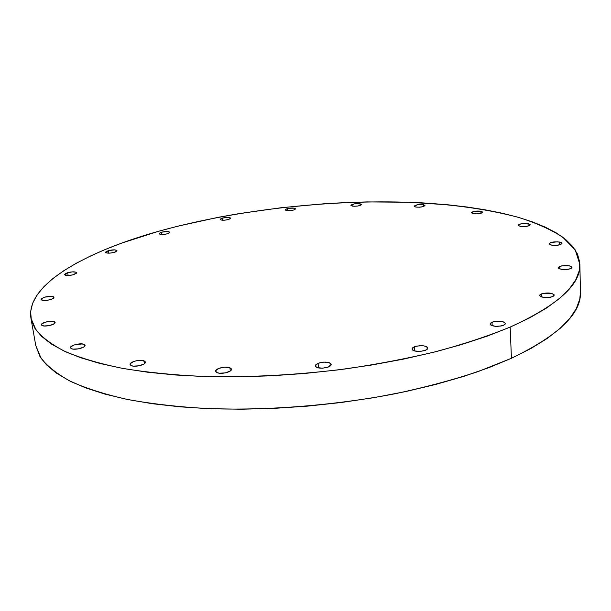 <?xml version="1.0" encoding="UTF-8"?>
<svg xmlns="http://www.w3.org/2000/svg" width="611" height="611" viewBox="0 0 611 611"><rect width="100%" height="100%" fill="white"/><g stroke="black" fill="none" stroke-linecap="round" stroke-linejoin="round"><path stroke-width="0.92" d="M559.752 266.396C565.763 264.983 569.842 265.311 571.988 267.366L570.529 268.68L568.482 269.252L563.243 269.566L559.118 268.687L558.309 267.939L558.53 267.137L561.784 265.831L569.353 265.823L571.934 267.129L571.743 267.931L570.529 268.68C564.495 270.108 560.409 269.787 558.263 267.733L559.752 266.396L559.821 268.977L559.752 266.396M559.584 242.055L562.005 243.377C560.608 245.103 557.133 245.675 551.573 245.11L549.228 243.972L550.61 242.613L557.369 241.803L561.196 242.544L561.96 243.186L560.608 244.553L556.293 245.355L551.573 245.11L549.19 243.804C550.572 242.086 554.04 241.498 559.584 242.055L559.653 244.851L559.584 242.055M520.32 226.406L518.227 225.406L518.495 224.779L521.443 223.725L528.026 223.649L530.172 224.772C528.828 226.337 525.544 226.887 520.32 226.406L518.204 225.299C519.541 223.733 522.817 223.183 528.026 223.649L530.149 224.642L528.775 225.864L524.696 226.605L520.32 226.406M528.11 226.078L528.026 223.649L528.11 226.078M473.25 213.728L471.432 212.827L474.663 211.276L480.834 211.185L482.698 212.139C481.361 213.613 478.214 214.14 473.25 213.728L471.425 212.781C472.746 211.314 475.885 210.78 480.834 211.185L482.69 212.086L481.239 213.208L477.321 213.888L473.25 213.728M480.933 213.3L480.834 211.185L480.933 213.3M415.77 207.053L414.205 206.205L417.534 204.746L423.377 204.639L424.966 205.472C423.614 206.9 420.551 207.427 415.77 207.053L414.212 206.228C415.556 204.807 418.611 204.28 423.377 204.639L424.973 205.487L423.408 206.549L419.589 207.198L415.77 207.053M423.499 206.518L423.377 204.639L423.499 206.518M360.032 203.753L361.384 204.486C359.978 205.915 356.939 206.449 352.264 206.106L350.935 205.273L354.411 203.853L358.397 203.585L361.078 204.097L361.384 204.57L360.887 205.097L357.909 206.006L353.899 206.274L350.928 205.372C352.333 203.944 355.365 203.41 360.032 203.753L360.162 205.441L360.032 203.753M287.109 208.664C291.5 207.732 294.311 207.793 295.533 208.84L293.616 210.047L289.805 210.68L286.315 210.535L285.207 209.695L285.818 209.168L288.896 208.267L294.372 208.175L295.51 209.008L293.616 210.047C289.217 210.978 286.399 210.925 285.177 209.871L287.109 208.664L287.315 210.673L287.109 208.664M228.453 219.548L224.535 220.197L221.121 220.036L220.212 219.158L222.32 218.089C226.689 217.149 229.453 217.195 230.607 218.219L228.453 219.548C224.069 220.487 221.297 220.449 220.143 219.418L222.32 218.089L228.117 217.417L230.462 217.967L230.546 218.471L228.453 219.548M222.572 220.22L222.32 218.089L222.572 220.22M167.406 233.799L163.328 234.479L159.922 234.288L159.188 233.341L161.541 232.195C165.963 231.233 168.735 231.264 169.85 232.31L167.406 233.799C162.961 234.769 160.189 234.739 159.066 233.692L161.541 232.195L167.513 231.5L168.98 231.706L169.743 232.646L167.406 233.799M161.854 234.517L161.541 232.195L161.854 234.517M114.211 252.404L109.904 253.13L106.444 252.901L105.726 252.45L105.863 251.854L108.475 250.602C113.035 249.578 115.876 249.609 116.984 250.701L114.211 252.404C109.636 253.435 106.788 253.405 105.68 252.312L108.475 250.602L114.731 249.868L116.93 250.556L115.853 251.801L114.211 252.404M108.865 253.168L108.475 250.602L108.865 253.168M67.668 272.643C72.442 271.536 75.39 271.574 76.52 272.758L73.404 274.721L68.814 275.515L64.545 274.713L65.866 273.308L72.22 271.864L75.787 272.139L76.49 272.651L76.291 273.323L73.404 274.721C68.623 275.836 65.66 275.805 64.522 274.622L67.668 272.643L68.142 275.546L67.668 272.643M53.188 296.656L53.921 297.328C54.578 299.146 44.557 301.452 41.792 300.108L41.105 299.505L41.388 298.741L44.557 297.167L51.622 296.327L53.898 297.244L52.439 298.832L48.07 300.161L43.366 300.444L41.09 299.451C43.419 296.938 47.452 296.007 53.188 296.656L53.455 298.191L53.188 296.656M54.31 321.707L55.089 322.471C55.822 324.563 45.084 327.137 42.121 325.571L41.38 324.884L41.685 324.006L45.077 322.234L50.293 321.287L54.31 321.707L55.074 322.387L53.516 324.197L48.842 325.686L43.801 325.969L41.365 324.823C40.67 322.723 51.316 320.172 54.31 321.707L54.608 323.456L54.31 321.707M84.119 344.375L85.036 345.299C85.815 347.667 74.603 350.439 71.342 348.667L70.486 347.888L70.746 346.895L74.244 344.917L82.286 343.932L84.998 345.154L84.769 346.132L83.47 347.185L78.567 348.835L73.175 349.125L71.342 348.667L70.464 347.766C69.715 345.383 80.82 342.649 84.119 344.375L84.463 346.475L84.119 344.375M144.204 360.948L145.357 362.102C146.136 364.706 134.848 367.509 131.189 365.607L130.158 364.744L130.288 363.66L133.725 361.498L136.513 360.75L142.172 360.452L145.258 361.804L145.166 362.881L143.944 364.026L138.949 365.821L133.221 366.119L131.189 365.607L130.082 364.477C129.333 361.865 140.507 359.085 144.204 360.948L144.586 363.553L144.204 360.948M229.904 367.776L231.409 369.212C232.134 371.939 221.205 374.581 217.119 372.657L215.859 371.748L215.775 370.602L218.959 368.341L224.802 367.173L229.904 367.776L231.195 368.677L231.317 369.808L230.255 371.014L225.352 372.893L219.372 373.199L217.119 372.657L215.668 371.244C214.98 368.509 225.787 365.89 229.904 367.776L230.301 370.984L229.904 367.776M318.064 363.262C324.785 361.422 329.153 361.796 331.162 364.4L328.397 367.005L322.57 368.196L317.124 367.578L315.62 366.669L315.276 365.531L316.131 364.332L320.76 362.476L323.822 362.094L329.23 362.69L330.765 363.583L331.147 364.721L330.314 365.92L328.397 367.005C321.646 368.868 317.262 368.494 315.245 365.897L318.064 363.262L318.514 367.952L318.064 363.262M414.35 346.796C421.139 344.986 425.623 345.414 427.799 348.087L425.516 350.309L419.91 351.462L414.304 350.89L412.601 350.034L412.02 348.957L412.631 347.819L416.893 346.04L422.896 345.727L425.455 346.216L427.181 347.056L427.799 348.133L427.219 349.278L425.516 350.309C418.695 352.142 414.197 351.722 412.02 349.049L414.35 346.796L414.632 350.989L414.35 346.796M541.285 293.922C547.67 292.356 551.985 292.738 554.238 295.082L552.619 296.618L550.419 297.259L544.829 297.572L540.491 296.534L539.666 295.678L539.948 294.762L543.469 293.288L551.512 293.341L554.2 294.846L553.948 295.77L552.619 296.618C546.211 298.199 541.881 297.817 539.628 295.472L541.285 293.922L541.377 296.931L541.285 293.922M492.023 322.157C498.698 320.439 503.159 320.874 505.427 323.44L503.533 325.289L501.15 325.999L495.261 326.32L490.862 325.105L490.106 324.128L490.518 323.089L494.391 321.455L497.262 321.096L502.792 321.569L505.404 323.295L505.03 324.342L503.533 325.289C496.835 327.015 492.359 326.587 490.098 324.021L492.023 322.157L492.191 325.732L492.023 322.157M510.162 327.091C488.701 335.851 464.268 343.955 436.88 351.424C408.079 358.367 377.651 364.202 345.589 368.914C296.198 375.093 248.478 377.606 202.44 376.452C173.18 375.017 146.525 372.32 122.475 368.364C100.235 363.782 81.385 358.29 65.935 351.905C52.523 345.131 42.579 337.868 36.118 330.123L30.94 318.209C25.761 284.841 84.677 251.992 158.379 231.34C238.519 209.046 336.325 198.552 421.277 202.806C457.7 204.99 490.068 209.84 518.372 217.356C535.962 222.87 550.687 229.438 562.548 237.053L575.188 249.846L579.877 264.38C580.954 284.436 557.713 305.332 510.162 327.091L511.43 358.29L510.162 327.091L529.806 317.766L546.211 308.242L559.317 298.657L569.131 289.163L575.715 279.861L579.205 270.872L579.747 262.272L577.525 254.13L572.744 246.508L565.618 239.436L556.361 232.959L545.172 227.086L532.265 221.831L517.83 217.195L502.051 213.186L485.103 209.802L467.148 207.022L448.321 204.838L408.614 202.241L366.982 201.913L345.711 202.569L324.281 203.761L281.289 207.702L238.786 213.659L217.951 217.371L177.641 226.223L158.379 231.34L122.269 242.895L105.688 249.296L90.298 256.093L76.245 263.257L63.72 270.757L52.905 278.555L43.984 286.597L37.164 294.838L32.65 303.209L30.634 311.633L31.329 320.019L34.896 328.275L41.495 336.294L51.248 343.955L64.239 351.119L80.469 357.664L99.899 363.453L122.399 368.349L147.755 372.236L175.685 375.001L205.808 376.559L237.648 376.85L270.696 375.826L304.385 373.497L338.104 369.892L371.267 365.08L403.275 359.161L433.611 352.249L461.786 344.497L487.41 336.058L510.162 327.091M30.947 318.278L35.766 345.505L41.059 358.214C47.574 366.493 57.533 374.276 70.929 381.562C86.342 388.451 105.107 394.408 127.225 399.426C151.123 403.787 177.595 406.834 206.617 408.553C266.289 410.813 333.957 405.536 395.233 393.728C425.18 387.328 452.759 379.966 477.978 371.633L511.43 358.29L530.883 348.522L547.135 338.509L560.104 328.42L569.819 318.392L576.341 308.547L579.786 299.008L580.442 292.02M35.751 345.429L39.822 356.244L46.474 364.813L56.258 373.015L69.234 380.714L85.418 387.779L104.771 394.057L127.149 399.411L152.345 403.711L180.077 406.834L209.955 408.69L241.536 409.21L274.293 408.354L307.669 406.116L341.068 402.527L373.909 397.646L405.605 391.59L435.643 384.464L463.535 376.429L488.907 367.646L511.43 358.29C558.523 335.515 581.535 313.451 580.442 292.104L579.877 264.38"/></g></svg>
